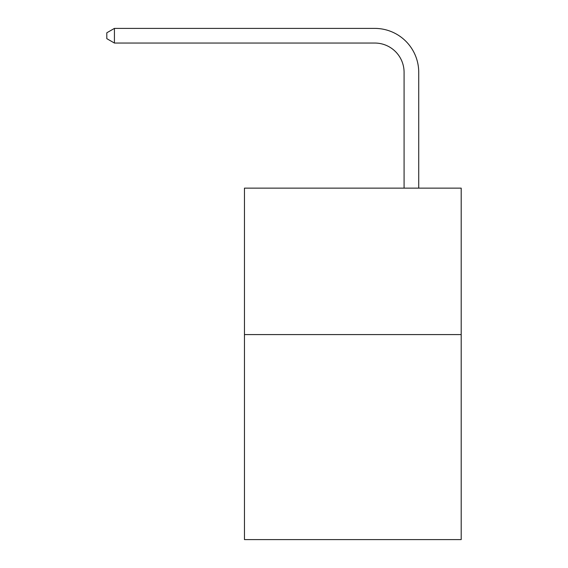 <?xml version="1.0" encoding="UTF-8"?>
<svg xmlns="http://www.w3.org/2000/svg" width="568" height="568" viewBox="0 0 568 568"><rect width="100%" height="100%" fill="white"/><g stroke="black" fill="none" stroke-linecap="round" stroke-linejoin="round"><path stroke-width="0.85" d="M461.195 334.58L461.195 539.6L244.46 539.6L244.46 188.136L461.195 188.136L461.195 334.58L244.46 334.58M404.082 188.136L404.082 72.335A29.287 29.287 0 0 0 374.795 43.047L114.424 43.047L106.805 38.652L106.805 32.795L114.424 28.4L374.795 28.4A43.935 43.935 0 0 1 418.73 72.335L418.73 188.136M404.082 72.335A29.287 29.287 0 0 0 374.795 43.047A29.287 29.287 0 0 1 404.082 72.335A29.287 29.287 0 0 0 374.795 43.047A29.287 29.287 0 0 1 404.082 72.335A29.287 29.287 0 0 0 374.795 43.047A29.287 29.287 0 0 1 404.082 72.335A29.287 29.287 0 0 0 374.795 43.047M114.424 43.047L114.424 28.4L374.795 28.4"/></g></svg>
